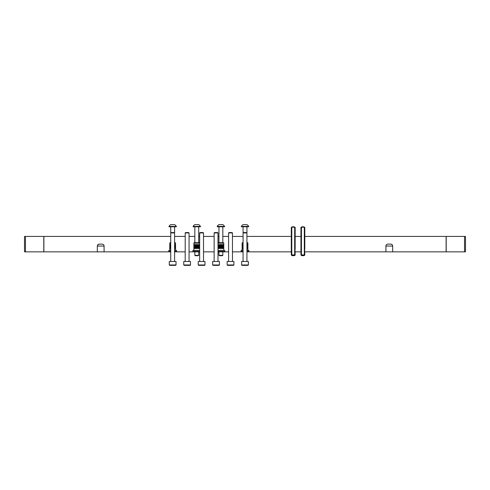 <?xml version="1.0" encoding="UTF-8"?>
<svg xmlns="http://www.w3.org/2000/svg" width="490" height="490" viewBox="0 0 490 490"><rect width="100%" height="100%" fill="white"/><g stroke="black" fill="none" stroke-linecap="round" stroke-linejoin="round"><path stroke-width="0.73" d="M304.805 236.413L446.114 236.413L446.114 251.848L392.674 251.848L392.674 246.06L385.924 246.06L385.924 251.848L304.805 251.848M170.728 251.848L169.283 251.848A0.484 0.484 0 0 1 168.799 251.364A0.484 0.484 0 0 0 169.283 251.848L104.076 251.848L104.076 246.06L97.326 246.06L97.326 251.848L43.886 251.848L43.886 236.413L170.728 236.413M392.674 251.848L385.924 251.848M104.076 251.848L97.326 251.848M390.744 244.13A1.929 1.929 0 0 1 392.674 246.06L385.924 246.06A1.929 1.929 0 0 1 387.853 244.13C385.759 245.018 385.759 245.018 387.853 244.13L390.744 244.13C392.839 245.012 392.839 245.012 390.744 244.13L391.106 244.167M99.017 244.149L102.147 244.13C104.241 245.018 104.241 245.018 102.147 244.13C104.241 245.018 104.241 245.018 102.147 244.13A1.929 1.929 0 0 1 104.076 246.06L97.326 246.06A1.929 1.929 0 0 1 99.256 244.13L97.773 244.822M465.5 236.413L465.5 251.848L446.206 251.848L446.206 236.413L465.5 236.413M25.462 251.848L43.794 251.848L43.794 236.413L25.462 236.413L25.462 251.848L24.5 251.848L24.5 236.413L25.462 236.413M391.418 244.253L392.337 244.969M300.946 251.848L295.158 251.848M291.299 251.848L246.929 251.848M243.071 251.848L241.625 251.848A0.484 0.484 0 0 1 241.141 251.364A0.484 0.484 0 0 0 241.625 251.848L232.462 251.848M228.603 251.848L222.815 251.848L222.815 255.339L222.448 255.707L219.324 255.707L218.957 255.339L218.957 251.848L217.995 251.848L219.293 251.848M214.136 251.848L203.522 251.848M198.364 251.848L199.663 251.848L198.701 251.848L198.701 255.339L198.334 255.707L195.21 255.707L194.842 255.339L194.842 251.848L189.054 251.848M185.196 251.848L174.587 251.848M300.946 236.413L295.158 236.413M291.299 236.413L246.929 236.413M243.071 236.413L232.462 236.413M228.603 236.413L222.815 236.413M218.957 236.413L217.995 236.413M214.136 236.413L203.522 236.413M199.663 236.413L198.701 236.413M194.842 236.413L189.054 236.413M185.196 236.413L174.587 236.413M387.18 244.253L387.853 244.13M243.12 224.647L246.911 224.647A3.859 3.859 0 0 1 248.663 226.405L248.663 226.772L241.337 226.772L241.337 226.405A3.859 3.859 0 0 1 243.089 224.647A3.859 3.859 0 0 0 241.337 226.405L248.663 226.405A3.859 3.859 0 0 0 246.911 224.647L246.88 224.647M246.929 226.772L246.929 232.922L246.562 232.56L243.438 232.56L243.071 232.922L243.071 226.772M243.861 224.647L244.571 224.647M247.413 242.685L246.929 242.685L247.413 242.685A0.484 0.484 0 0 1 247.891 243.169L247.891 250.402M242.587 242.685L243.071 242.685L242.587 242.685A0.484 0.484 0 0 0 242.109 243.169L242.109 244.614L242.899 244.614L242.109 244.614L242.109 250.402M246.929 251.364L248.859 251.364A0.484 0.484 0 0 1 248.375 251.848M243.071 251.364L241.141 251.364L241.141 250.402L243.071 250.402M248.859 251.364L248.859 250.402L246.929 250.402M242.899 248.473L242.109 248.473L242.14 244.614L242.14 248.473L242.899 248.473L242.899 244.614M247.86 248.473L247.713 244.614L247.86 248.473M247.713 248.473L247.456 244.614L247.713 248.473M247.456 248.473L247.456 244.614L247.101 244.614L247.456 244.614L247.456 248.473L247.101 248.473L247.456 248.473M247.101 248.473L247.101 244.614M246.929 248.473L246.929 244.614M243.071 244.614L243.071 248.473M242.544 248.473L242.544 244.614L242.544 248.473M242.287 248.473L242.287 244.614L242.287 248.473M291.887 255.321L291.299 254.745L291.299 248.957L291.783 248.957M291.452 255.321A4.269 4.269 0 0 0 295.005 255.321L295.158 254.745L294.674 254.745M294.674 249.667A4.269 4.269 0 0 0 295.005 249.532L295.158 254.745M291.783 254.745L291.299 254.745M295.005 255.321L294.57 255.321M301.528 255.321L300.946 254.745L300.946 248.957L301.43 248.957M301.099 255.321A4.269 4.269 0 0 0 304.645 255.321L304.805 254.745L304.321 254.745M304.321 249.667A4.269 4.269 0 0 0 304.645 249.532L304.805 254.745M301.43 254.745L300.946 254.745M304.645 255.321L304.217 255.321M219.293 242.685L222.478 242.685M217.995 251.364L224.745 251.364A0.484 0.484 0 0 1 224.261 251.848L222.478 251.848M199.185 242.685A0.484 0.484 0 0 1 199.663 243.169L193.881 243.169A0.484 0.484 0 0 1 194.359 242.685L199.185 242.685L194.359 242.685A0.484 0.484 0 0 0 193.881 243.169L193.881 244.614L197.911 244.614L197.911 248.473L197.36 248.473L197.36 244.614L197.354 248.473L196.778 248.473L196.778 244.614L196.766 248.473L196.19 248.473L196.19 244.614L196.184 248.473L195.632 248.473L195.632 244.614L195.626 248.473L195.124 248.473L195.124 244.614L195.118 248.473L194.677 248.473L194.677 244.614L193.881 244.614L193.881 250.402M199.663 251.848L193.397 251.848A0.484 0.484 0 0 1 192.913 251.364A0.484 0.484 0 0 0 193.397 251.848L195.179 251.848M175.071 242.685L174.587 242.685L175.071 242.685A0.484 0.484 0 0 1 175.549 243.169L175.549 250.402M170.244 242.685L170.728 242.685L170.244 242.685A0.484 0.484 0 0 0 169.767 243.169L169.767 244.614L170.728 244.614M219.006 224.647L222.797 224.647A3.859 3.859 0 0 1 224.549 226.405L224.549 226.772L217.223 226.772L217.223 226.405A3.859 3.859 0 0 1 218.975 224.647A3.859 3.859 0 0 0 217.223 226.405L224.549 226.405A3.859 3.859 0 0 0 222.797 224.647L222.766 224.647M194.891 224.647L198.683 224.647A3.859 3.859 0 0 1 200.435 226.405L200.435 226.772L193.109 226.772L193.109 226.405A3.859 3.859 0 0 1 194.861 224.647A3.859 3.859 0 0 0 193.109 226.405L200.435 226.405A3.859 3.859 0 0 0 198.683 224.647L198.652 224.647M170.777 224.647L174.569 224.647A3.859 3.859 0 0 1 176.32 226.405L176.32 226.772L168.995 226.772L168.995 226.405A3.859 3.859 0 0 1 170.747 224.647A3.859 3.859 0 0 0 168.995 226.405L176.32 226.405A3.859 3.859 0 0 0 174.569 224.647L174.538 224.647M223.299 242.685A0.484 0.484 0 0 1 223.777 243.169L223.777 250.402M218.473 242.685A0.484 0.484 0 0 0 217.995 243.169L223.777 243.169M224.745 251.364L224.745 250.402L217.995 250.402M217.995 248.473L217.995 244.614L220.298 244.614L220.298 248.473L219.747 248.473L219.747 244.614L219.74 248.473L219.238 248.473L219.238 244.614L219.232 248.473L218.791 248.473L218.791 244.614L217.995 244.614M218.785 248.473L218.025 248.473L218.025 244.614L218.025 248.473L218.785 248.473L218.785 244.614M223.746 248.473L223.599 244.614L223.746 248.473M223.599 248.473L223.342 244.614L223.599 248.473M223.342 248.473L223.342 244.614L222.987 244.614L223.342 244.614L223.342 248.473L222.987 248.473L223.342 248.473M222.987 248.473L222.987 244.614L222.981 248.473L222.54 248.473L222.54 244.614L222.981 244.614M222.534 248.473L222.534 244.614L222.031 244.614L222.031 248.473L222.534 248.473M222.025 248.473L222.025 244.614L221.474 244.614L221.474 248.473L222.025 248.473M221.468 248.473L221.468 244.614L220.892 244.614L220.892 248.473L221.468 248.473M220.88 248.473L220.88 244.614L220.304 244.614L220.304 248.473L220.88 248.473M218.43 248.473L218.43 244.614L218.43 248.473M218.173 248.473L218.173 244.614L218.173 248.473M224.261 251.848L217.995 251.848M222.57 248.473L222.57 244.614M222.142 248.473L222.142 244.614M221.664 248.473L221.664 244.614M221.149 248.473L221.149 244.614M220.623 248.473L220.623 244.614M220.108 248.473L220.108 244.614M219.63 248.473L219.63 244.614M219.202 248.473L219.202 244.614M195.179 242.685L198.364 242.685M199.663 251.364L192.913 251.364L192.913 250.402L199.663 250.402M199.663 248.473L198.873 248.473L198.873 244.614L198.425 244.614L198.419 248.473L198.425 244.614L197.917 244.614L197.917 248.473L199.663 248.473L199.663 244.614M194.671 248.473L193.881 248.473L193.911 244.614L193.911 248.473L194.671 248.473L194.671 244.614M199.632 248.473L199.485 244.614L199.632 248.473M199.485 248.473L199.228 244.614L199.485 248.473M199.228 248.473L199.228 244.614L198.873 244.614L199.228 244.614L199.228 248.473M198.867 248.473L198.867 244.614M194.316 248.473L194.316 244.614L194.316 248.473M194.058 248.473L194.058 244.614L194.058 248.473M198.456 248.473L198.456 244.614M198.027 248.473L198.027 244.614M197.55 248.473L197.55 244.614M197.035 248.473L197.035 244.614M196.508 248.473L196.508 244.614M195.994 248.473L195.994 244.614M195.516 248.473L195.516 244.614M195.087 248.473L195.087 244.614M174.587 251.364L176.516 251.364A0.484 0.484 0 0 1 176.032 251.848M170.728 251.364L168.799 251.364L168.799 250.402L170.728 250.402M176.516 251.364L176.516 250.402L174.587 250.402M170.728 248.473L170.563 244.614L170.202 244.614L170.202 248.473L170.557 248.473L170.202 248.473L170.202 244.614L169.944 248.473L169.797 244.614L169.797 248.473L169.767 244.614L169.767 250.402M175.518 248.473L175.371 244.614L175.518 248.473M175.371 248.473L175.114 244.614L175.371 248.473M175.114 248.473L175.114 244.614L174.758 244.614L175.114 244.614L175.114 248.473L174.758 248.473L175.114 248.473M174.758 248.473L174.758 244.614L174.587 248.473M170.557 248.473L170.557 244.614M218.957 242.685L218.957 226.772M222.815 242.685L222.815 226.772M218.957 255.339L222.815 255.339M194.842 242.685L194.842 226.772M198.701 242.685L198.701 226.772M194.842 255.339L198.701 255.339M174.587 226.772L174.587 232.922L174.22 232.56L171.096 232.56L170.728 232.922L170.728 226.772M171.518 224.647L172.229 224.647M295.005 249.532L294.674 249.532M294.674 227.348L295.158 227.348L295.158 248.957L294.674 248.957M291.783 249.532L291.299 248.957L291.299 227.348L291.783 227.348M248.375 264.968L247.989 265.353L242.011 265.353L241.625 264.968L248.375 264.968L248.375 261.495L241.625 261.495L241.625 264.968M246.929 261.495L246.929 232.922L243.071 232.922L243.071 261.495M233.908 264.968L233.522 265.353L227.544 265.353L227.158 264.968L233.908 264.968L233.908 261.495L227.158 261.495L227.158 264.968M228.603 232.922L228.971 232.56L232.095 232.56L232.462 232.922L228.603 232.922L228.603 261.495M232.462 232.922L232.462 261.495M219.44 264.968L219.055 265.353L213.07 265.353L212.685 264.968L219.44 264.968L219.44 261.495L212.685 261.495L212.685 264.968M214.136 232.922L214.498 232.56L217.627 232.56L217.995 232.922L214.136 232.922L214.136 261.495M217.995 232.922L217.995 261.495M204.973 264.968L204.587 265.353L198.603 265.353L198.217 264.968L204.973 264.968L204.973 261.495L198.217 261.495L198.217 264.968M199.663 232.922L200.03 232.56L203.16 232.56L203.522 232.922L199.663 232.922L199.663 261.495M203.522 232.922L203.522 261.495M190.5 264.968L190.114 265.353L184.136 265.353L183.75 264.968L190.5 264.968L190.5 261.495L183.75 261.495L183.75 264.968M185.196 232.922L185.563 232.56L188.687 232.56L189.054 232.922L185.196 232.922L185.196 261.495M189.054 232.922L189.054 261.495M176.032 264.968L175.647 265.353L169.669 265.353L169.283 264.968L176.032 264.968L176.032 261.495L169.283 261.495L169.283 264.968M174.587 261.495L174.587 232.922L170.728 232.922L170.728 261.495M304.645 249.532L304.321 249.532M304.321 227.348L304.805 227.348L304.805 248.957L304.321 248.957M301.43 249.532L300.946 248.957L300.946 227.348L301.43 227.348M294.545 255.419L291.911 255.419L291.783 254.935L294.674 254.935L294.545 255.419A3.142 3.142 0 0 1 291.911 255.419M294.674 254.935L294.674 227.201L291.783 227.201L291.783 254.935M301.558 255.419A3.142 3.142 0 0 0 304.192 255.419L301.558 255.419L301.43 254.935L301.43 227.201L304.321 227.201L304.321 254.935L301.43 254.935M304.192 255.419L304.321 254.935M464.538 251.848L464.538 236.413M247.891 243.169L246.929 243.169M243.071 243.169L242.109 243.169M175.549 243.169L174.587 243.169M170.728 243.169L169.767 243.169M295.109 227.348A3.344 3.344 0 0 0 291.348 227.348M291.452 249.532A4.269 4.269 0 0 0 291.783 249.667M304.756 227.348A3.344 3.344 0 0 0 300.995 227.348M301.099 249.532A4.269 4.269 0 0 0 301.43 249.667M294.625 227.201A2.468 2.468 0 0 0 291.832 227.201M304.272 227.201A2.468 2.468 0 0 0 301.473 227.201"/></g></svg>
